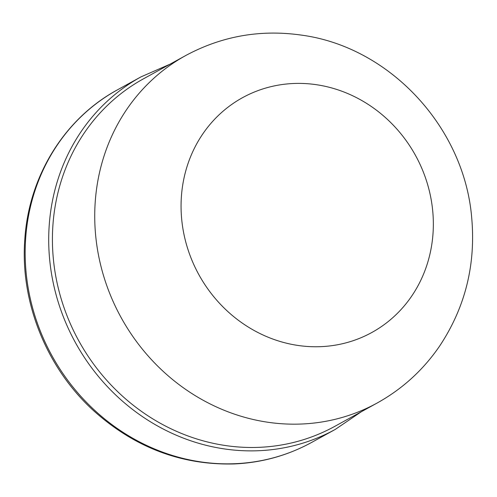 <?xml version="1.0" encoding="UTF-8"?>
<svg xmlns="http://www.w3.org/2000/svg" width="497" height="497" viewBox="0 0 497 497"><rect width="100%" height="100%" fill="white"/><g stroke="black" fill="none" stroke-linecap="round" stroke-linejoin="round"><path stroke-width="0.75" d="M377.142 403.024L334.835 426.333A198.359 182.995 -118.9 0 1 140.868 410.957A198.359 182.995 -118.9 0 1 52.955 224.619A198.359 182.995 -118.9 0 1 143.378 78.868L185.685 55.552A198.359 182.995 -118.9 0 0 95.269 201.31A198.359 182.995 -118.9 0 0 183.176 387.648A198.359 182.995 -118.9 0 0 377.142 403.024C402.309 389.039 423.09 370.128 439.472 346.297C465.204 307.606 475.94 264.702 471.684 217.58C464.273 127.543 390.033 47.016 301.555 35.132C260.503 29.248 221.879 36.057 185.685 55.552M297.635 345.396A134.028 123.647 -118.9 0 1 181.424 196.172A134.028 123.647 -118.9 0 1 316.775 84.757A134.028 123.647 -118.9 0 1 432.98 233.981A134.028 123.647 -118.9 0 1 297.635 345.396M361.406 411.69L335.258 429.414A201.266 185.673 -118.9 0 1 138.446 413.815A201.266 185.673 -118.9 0 1 49.253 224.75A201.266 185.673 -118.9 0 1 140.993 76.867L169.949 64.225M25.707 237.728A201.266 185.673 -118.9 0 1 117.447 89.839C64.629 118.416 29.006 175.944 24.85 238.709C19.849 301.207 46.078 367.121 92.97 410.118C134.227 447.393 181.355 465.335 234.348 463.943C261.969 462.682 287.751 455.5 311.706 442.392A201.266 185.673 -118.9 0 1 114.9 426.793A201.266 185.673 -118.9 0 1 25.707 237.728M140.993 76.867L117.447 89.839M335.258 429.414L311.706 442.392"/></g></svg>
